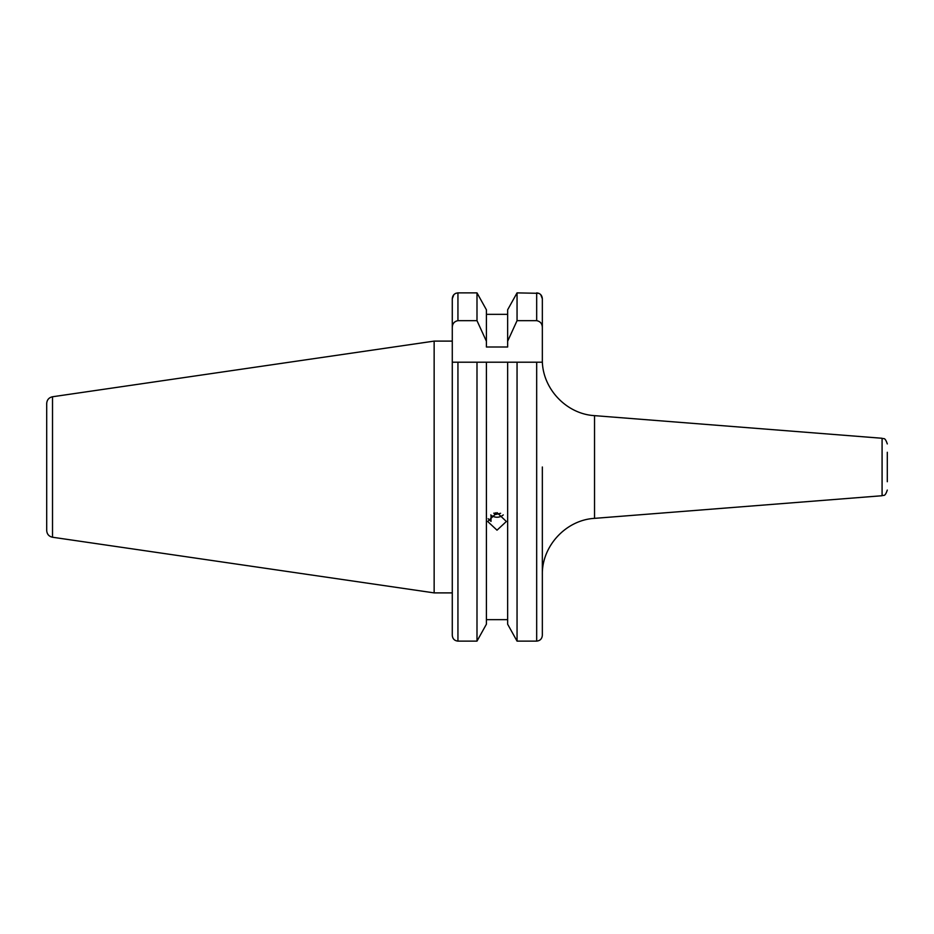 <?xml version="1.0" encoding="UTF-8"?>
<svg xmlns="http://www.w3.org/2000/svg" width="934" height="934" viewBox="0 0 934 934"><rect width="100%" height="100%" fill="white"/><g stroke="black" fill="none" stroke-linecap="round" stroke-linejoin="round"><path stroke-width="1.4" d="M887.3 452.278L887.3 467L887.3 452.278M887.3 481.722L887.3 467L887.3 481.722M52.514 537.237C48.918 536.431 46.98 534.19 46.7 530.512L46.7 403.488C46.98 399.81 48.918 397.569 52.514 396.763L52.514 537.237L434.147 592.892L452.278 592.892L452.278 635.248L452.278 362.205L486.404 362.205L476.994 362.205L476.994 641.121L457.94 641.121C454.449 640.724 452.57 638.774 452.278 635.248C452.558 638.763 454.449 640.724 457.94 641.121L476.994 641.121L486.404 624.204L486.404 362.205L517.051 362.205L507.641 362.205L507.641 624.204L517.051 641.121L517.051 362.205L542.339 362.205L542.339 327.694C542.28 323.759 540.389 321.413 536.676 320.666L517.051 320.666L507.641 341.249L507.641 347.004L486.404 347.004L486.404 341.249L476.994 320.666L457.94 320.666C454.228 321.401 452.336 323.748 452.278 327.694L452.278 467M486.404 624.204L476.994 641.121M497.016 512.614L506.368 521.487L497.016 530.173L487.676 521.487L497.016 512.614M507.641 619.651L486.404 619.651M542.339 596.149L542.339 635.248C542.047 638.763 540.156 640.724 536.676 641.121L517.051 641.121L507.641 624.204M542.339 635.248L542.339 467M46.7 403.488L46.7 530.512M434.147 592.892L434.147 341.108L52.514 396.763M488.143 518.72L491.027 521.394L491.027 515.393M452.278 519.304L452.278 507.979M542.105 362.205L536.676 362.205L536.676 641.121M476.994 320.666L476.994 292.879L486.404 309.796L476.994 292.879L457.94 292.879C454.461 293.276 452.57 295.226 452.278 298.752L452.278 341.108L434.147 341.108M507.641 314.349L486.404 314.349M517.051 320.666L517.051 292.879L507.641 309.796L517.051 292.879L538.825 293.323M542.339 325.394L542.339 298.752C542.047 295.226 540.156 293.276 536.676 292.879L536.676 320.666M540.739 294.665L542.339 298.752L542.339 327.694M452.278 298.728L453.842 294.7M454.356 294.21L455.535 293.439M455.78 293.323L457.94 292.879L457.94 320.666M507.641 341.249L507.641 309.796M486.404 341.249L486.404 309.796M452.278 327.694L452.278 298.752M490.782 514.903A9.118 8.569 180 0 0 503.263 514.903M500.601 513.291L495.253 514.576L493.794 513.163M495.253 512.778L495.253 514.576M457.94 641.121L457.94 362.205M594.538 415.642L882.081 438.268L882.081 495.732L594.538 518.358L594.538 415.642C565.922 414.042 541.685 387.82 542.339 359.17M594.538 518.358C565.922 519.958 541.685 546.18 542.339 574.83M882.081 438.268C883.552 439.4 884.755 436.411 887.3 443.919M882.081 495.732C883.552 494.6 884.755 497.588 887.3 490.081"/></g></svg>
